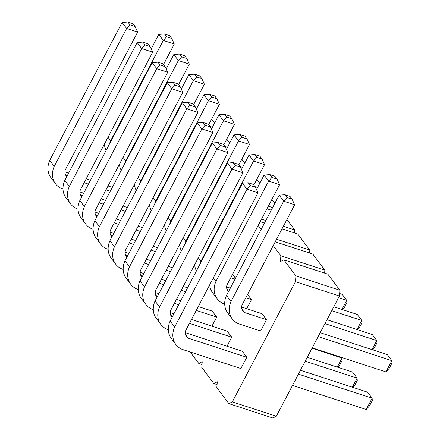<?xml version="1.0" encoding="UTF-8"?>
<svg xmlns="http://www.w3.org/2000/svg" width="440" height="440" viewBox="0 0 440 440"><rect width="100%" height="100%" fill="white"/><g stroke="black" fill="none" stroke-linecap="round" stroke-linejoin="round"><path stroke-width="0.66" d="M190.19 351.995L198.764 363.445L202.24 361.697L201.773 367.466L213.807 383.537L217.289 381.793L216.821 387.558L228.855 403.634L272.833 418L276.315 416.251L339.433 296.027L339.9 290.257L327.866 274.18L283.882 259.815L280.406 261.564L280.874 255.799L273.229 245.586M214.654 122.991L211.695 119.037M229.702 143.083L226.743 139.133M244.75 163.18L241.786 159.225M259.793 183.271L256.834 179.316M274.841 203.368L271.876 199.413M294.525 232.936L294.767 229.977L286.924 219.505M309.568 253.028L309.81 250.069L297.776 233.998L282.018 228.85M324.616 273.125L324.858 270.166L312.818 254.089L275.214 241.808M339.9 290.257L295.922 275.891L283.882 259.815M261.146 229.449L258.187 225.495M228.855 403.634L232.331 401.885L295.455 281.655L295.922 275.891M226.985 346.258L231.748 337.189L227.233 331.161L191.499 319.484M211.937 326.166L216.7 317.097L212.185 311.069L198.297 306.532M235.505 278.289L232.54 274.335M246.708 308.688L251.471 299.618L247.588 294.432M266.519 319.709L244.525 312.527A8.602 7.084 -36.8 0 1 242.864 311.02A8.602 7.084 -36.8 0 1 241.989 305.096L294.657 204.781L283.657 201.19L230.995 301.505A21.445 17.666 143.2 0 0 232.205 318.89A21.445 17.666 143.2 0 0 238.607 323.796L260.601 330.979L266.519 319.709L262.004 313.682L241.665 307.038M246.791 357.28L188.149 338.124A8.602 7.084 -36.8 0 1 186.489 336.617A8.602 7.084 -36.8 0 1 185.614 330.693L258.005 192.808L247.011 189.216L174.62 327.102A21.445 17.666 143.2 0 0 175.83 344.487A21.445 17.666 143.2 0 0 182.232 349.399L240.873 368.555L246.791 357.28L242.281 351.252L185.29 332.635M339.433 296.027L295.455 281.655M276.315 416.251L232.331 401.885M324.858 270.166L280.874 255.799M309.81 250.069L276.579 239.217M217.058 384.599L213.807 383.537M264.468 223.119L260.172 221.711M294.767 229.977L283.377 226.259M265.832 220.528L261.531 219.12M202.015 364.507L198.764 363.445M271.271 210.161L266.97 208.758M272.63 207.57L268.334 206.162M257.587 187.473L254.991 186.626M242.539 167.382L239.943 166.535M227.497 147.29L224.901 146.443M212.448 127.193L209.853 126.346M352.33 387.206L357.088 378.136L305.223 361.191M352.974 387.415L354.481 385.748L357.242 380.49L357.088 378.136L352.577 372.108L307.263 357.302M337.282 367.109L342.045 358.039L312.02 348.233M337.925 367.323L339.433 365.657L342.194 360.399L342.045 358.039L341.594 357.44M357.005 329.538L361.768 320.469L357.258 314.441L333.79 306.774M357.654 329.747L359.156 328.086L361.922 322.823L361.768 320.469L331.749 310.662M372.053 349.63L376.816 340.56L324.945 323.62M372.697 349.844L374.204 348.178L376.965 342.92L376.816 340.56L372.3 334.532L326.986 319.732M341.963 309.447L346.726 300.377L338.553 297.704M342.606 309.656L344.113 307.989L346.874 302.731L346.726 300.377L342.21 294.349L339.636 293.507M312.224 347.848L385.941 371.927L391.859 360.657L318.142 336.573M385.941 371.927L389.246 368.275L392.013 363.011L391.859 360.657L387.349 354.629L320.183 332.69M292.501 385.418L366.218 409.497L372.136 398.228L298.419 374.149M366.218 409.497L369.523 405.845L372.284 400.582L372.136 398.228L367.62 392.2L300.459 370.26M111.92 236.891A8.602 7.084 -36.8 0 1 111.26 236.148A8.602 7.084 -36.8 0 1 110.385 230.225L182.776 92.34L171.781 88.748L99.391 226.633A21.445 17.666 143.2 0 0 100.601 244.024A21.445 17.666 143.2 0 0 107.008 248.93L108.141 249.299M155.419 251.543L151.124 250.135M133.573 244.404L129.272 243.001M157.46 247.654L153.164 246.252M135.614 240.515L131.312 239.113M113.768 233.382L110.061 232.172M112.096 236.555L110.281 234.13M182.776 92.34L180.219 86.768L175.087 85.096L171.781 88.748L167.266 82.72L94.875 220.605A21.445 17.666 143.2 0 0 96.085 237.99L100.601 244.024M126.968 256.988A8.602 7.084 -36.8 0 1 126.308 256.245A8.602 7.084 -36.8 0 1 125.433 250.322L197.824 112.437L186.83 108.845L114.439 246.73A21.445 17.666 143.2 0 0 115.649 264.115A21.445 17.666 143.2 0 0 122.051 269.022L123.184 269.396M170.467 271.634L166.166 270.232M148.615 264.495L144.32 263.093M172.507 267.746L168.207 266.343M150.662 260.612L146.361 259.204M128.81 253.473L125.109 252.263M127.144 256.647L125.329 254.227M197.824 112.437L195.267 106.865L190.135 105.188L186.83 108.845L182.314 102.812L109.923 240.702A21.445 17.666 143.2 0 0 111.133 258.088L115.649 264.115M223.729 144.876L234.471 124.405L223.476 120.813L218.966 114.785L211.365 129.256M164.56 224.538A21.445 17.666 143.2 0 0 166.364 230.698M234.471 124.405L231.913 118.833L226.782 117.161L223.476 120.813L170.814 221.128A21.445 17.666 143.2 0 0 169.637 224.461M208.681 124.779L219.428 104.313L208.434 100.722L155.766 201.036A21.445 17.666 143.2 0 0 154.589 204.369M219.428 104.313L216.871 98.742L211.739 97.064L208.434 100.722L203.918 94.694L196.323 109.164M149.518 204.446A21.445 17.666 143.2 0 0 151.316 210.606M193.639 104.687L204.38 84.222L193.386 80.63L140.718 180.945A21.445 17.666 143.2 0 0 139.546 184.278M204.38 84.222L201.823 78.65L196.691 76.972L193.386 80.63L188.876 74.602L181.274 89.073M134.47 184.349A21.445 17.666 143.2 0 0 136.274 190.514M140.376 231.446L136.076 230.043M118.525 224.312L114.23 222.904M142.417 227.563L138.116 226.155M120.566 220.424L116.27 219.021M98.72 213.285L95.018 212.075M97.053 216.464L95.238 214.038M96.877 216.799A8.602 7.084 -36.8 0 1 96.217 216.056A8.602 7.084 -36.8 0 1 95.343 210.133L167.734 72.248L156.739 68.657L152.224 62.629L79.833 200.514A21.445 17.666 143.2 0 0 81.043 217.899L85.553 223.927A21.445 17.666 143.2 0 0 91.96 228.839L93.093 229.207M167.734 72.248L165.176 66.677L160.045 64.999L156.739 68.657L84.343 206.542A21.445 17.666 143.2 0 0 85.553 223.927M163.543 64.499L174.29 44.033L163.295 40.442L158.78 34.414L151.184 48.884M104.379 144.166A21.445 17.666 143.2 0 0 106.178 150.326M174.29 44.033L171.732 38.462L166.601 36.784L163.295 40.442L110.627 140.756A21.445 17.666 143.2 0 0 109.456 144.089M66.787 176.611A8.602 7.084 -36.8 0 1 66.127 175.868A8.602 7.084 -36.8 0 1 65.246 169.945L137.643 32.059L126.643 28.468L54.252 166.353A21.445 17.666 143.2 0 0 55.462 183.739A21.445 17.666 143.2 0 0 61.87 188.65L63.003 189.019M110.286 191.263L105.985 189.855M88.434 184.124L84.139 182.721M112.327 187.374L108.026 185.972M90.475 180.235L86.18 178.833M68.629 173.102L64.928 171.892M66.963 176.275L65.148 173.85M137.643 32.059L135.086 26.488L129.954 24.811L126.643 28.468L122.133 22.44L49.742 160.325A21.445 17.666 143.2 0 0 50.952 177.711L55.462 183.739M81.829 196.702A8.602 7.084 -36.8 0 1 81.169 195.965A8.602 7.084 -36.8 0 1 80.295 190.042L152.686 52.151L141.691 48.56L69.3 186.45A21.445 17.666 143.2 0 0 70.51 203.836A21.445 17.666 143.2 0 0 76.918 208.742L78.05 209.115M125.329 211.354L121.033 209.952M103.483 204.215L99.182 202.813M127.369 207.465L123.074 206.063M105.523 200.332L101.222 198.924M83.677 193.193L79.97 191.983M82.005 196.367L80.19 193.941M152.686 52.151L150.128 46.585L144.996 44.908L141.691 48.56L137.175 42.532L64.785 180.422A21.445 17.666 143.2 0 0 65.995 197.808L70.51 203.836M178.59 84.596L189.338 64.125L178.343 60.533L125.675 160.847A21.445 17.666 143.2 0 0 124.498 164.18M189.338 64.125L186.78 58.553L181.649 56.881L178.343 60.533L173.828 54.505L166.232 68.975M119.427 164.257A21.445 17.666 143.2 0 0 121.226 170.418M231.748 337.189L189.459 323.373M173.948 313.753L170.242 312.543M172.282 316.932L170.467 314.507M172.106 317.268A8.602 7.084 -36.8 0 1 171.446 316.525A8.602 7.084 -36.8 0 1 170.566 310.602L242.957 172.716L231.963 169.125L227.453 163.097L155.056 300.982A21.445 17.666 143.2 0 0 156.272 318.368L160.781 324.395A21.445 17.666 143.2 0 0 167.189 329.302L168.322 329.675M242.957 172.716L240.4 167.145L235.268 165.468L231.963 169.125L159.572 307.01A21.445 17.666 143.2 0 0 160.781 324.395M216.7 317.097L196.257 310.415M178.712 304.684L174.411 303.281M180.752 300.795L176.451 299.393M158.901 293.661L155.199 292.452M157.234 296.835L155.419 294.409M157.058 297.171A8.602 7.084 -36.8 0 1 156.398 296.428A8.602 7.084 -36.8 0 1 155.524 290.505L227.915 152.62L216.92 149.028L212.405 143L140.013 280.885A21.445 17.666 143.2 0 0 141.224 298.276L145.739 304.304A21.445 17.666 143.2 0 0 152.141 309.21L153.274 309.579M227.915 152.62L225.357 147.048L220.226 145.376L216.92 149.028L144.529 286.913A21.445 17.666 143.2 0 0 145.739 304.304M235.087 279.087L230.786 277.679M253.82 185.059L264.561 164.593L253.567 161.002L200.904 261.316A21.445 17.666 143.2 0 0 199.727 264.649M264.561 164.593L262.004 159.022L256.878 157.344L253.567 161.002L249.056 154.974L241.456 169.444M194.651 264.726A21.445 17.666 143.2 0 0 196.455 270.886M251.471 299.618L245.834 297.776M228.481 291.665A8.602 7.084 -36.8 0 1 227.821 290.923A8.602 7.084 -36.8 0 1 226.941 285.005L279.609 184.685L268.615 181.093L215.947 281.408A21.445 17.666 143.2 0 0 217.157 298.798A21.445 17.666 143.2 0 0 223.564 303.705L224.697 304.073M230.323 288.156L226.617 286.946M228.657 291.33L226.842 288.904M279.609 184.685L277.052 179.119L271.92 177.441L268.615 181.093L264.099 175.065L256.504 189.536M209.698 284.818A21.445 17.666 143.2 0 0 212.647 292.77L217.157 298.798M142.016 277.079A8.602 7.084 -36.8 0 1 141.35 276.337A8.602 7.084 -36.8 0 1 140.476 270.413L212.867 132.528L201.872 128.937L129.481 266.822A21.445 17.666 143.2 0 0 130.691 284.207A21.445 17.666 143.2 0 0 137.099 289.118L138.232 289.487M185.51 291.726L181.214 290.323M163.663 284.592L159.368 283.184M187.55 287.843L183.255 286.435M165.704 280.704L161.409 279.301M143.858 273.565L140.151 272.355M142.191 276.744L140.371 274.318M212.867 132.528L210.309 126.957L205.178 125.279L201.872 128.937L197.362 122.909L124.966 260.794A21.445 17.666 143.2 0 0 126.176 278.179L130.691 284.207M238.772 164.967L249.519 144.502L238.524 140.91L234.009 134.882L226.413 149.353M179.608 244.629A21.445 17.666 143.2 0 0 181.406 250.795M249.519 144.502L246.961 138.93L241.83 137.253L238.524 140.91L185.856 241.225A21.445 17.666 143.2 0 0 184.685 244.558M244.525 312.527L241.885 309.001M294.657 204.781L292.1 199.21L286.968 197.532L283.657 201.19L279.147 195.162L226.479 295.477A21.445 17.666 143.2 0 0 227.689 312.862L232.205 318.89M188.149 338.124L185.51 334.598M258.005 192.808L255.448 187.237L250.316 185.559L247.011 189.216L242.495 183.189L170.104 321.074A21.445 17.666 143.2 0 0 171.314 338.459L175.83 344.487M99.391 226.633L94.875 220.605M180.219 86.768L178.112 83.958L172.981 82.28L167.266 82.72M114.439 246.73L109.923 240.702M195.267 106.865L193.16 104.049L188.029 102.372L182.314 102.812M170.814 221.128L168.19 217.63M231.913 118.833L229.806 116.023L224.675 114.345L218.966 114.785M155.766 201.036L153.142 197.532M216.871 98.742L214.764 95.931L209.632 94.254L203.918 94.694M140.718 180.945L138.1 177.441M201.823 78.65L199.716 75.834L194.585 74.162L188.876 74.602M84.343 206.542L79.833 200.514M165.176 66.677L163.07 63.861L157.938 62.189L152.224 62.629M110.627 140.756L108.009 137.253M171.732 38.462L169.626 35.651L164.494 33.974L158.78 34.414M54.252 166.353L49.742 160.325M135.086 26.488L132.979 23.678L127.848 22L122.133 22.44M69.3 186.45L64.785 180.422M150.128 46.585L148.022 43.769L142.89 42.092L137.175 42.532M125.675 160.847L123.052 157.35M186.78 58.553L184.674 55.742L179.542 54.065L173.828 54.505M159.572 307.01L155.056 300.982M240.4 167.145L238.293 164.329L233.162 162.652L227.453 163.097M144.529 286.913L140.013 280.885M225.357 147.048L223.251 144.238L218.119 142.56L212.405 143M200.904 261.316L198.281 257.812M262.004 159.022L259.897 156.211L254.771 154.534L249.056 154.974M215.947 281.408L213.329 277.91M277.052 179.119L274.945 176.303L269.814 174.625L264.099 175.065M129.481 266.822L124.966 260.794M210.309 126.957L208.203 124.146L203.071 122.469L197.362 122.909M185.856 241.225L183.233 237.721M246.961 138.93L244.855 136.114L239.723 134.442L234.009 134.882M230.995 301.505L226.479 295.477M292.1 199.21L289.993 196.394L284.861 194.722L279.147 195.162M174.62 327.102L170.104 321.074M255.448 187.237L253.341 184.426L248.21 182.749L242.495 183.189M175.087 85.096L172.981 82.28M190.135 105.188L188.029 102.372M226.782 117.161L224.675 114.345M211.739 97.064L209.632 94.254M196.691 76.972L194.585 74.162M160.045 64.999L157.938 62.189M166.601 36.784L164.494 33.974M129.954 24.811L127.848 22M144.996 44.908L142.89 42.092M181.649 56.881L179.542 54.065M235.268 165.468L233.162 162.652M220.226 145.376L218.119 142.56M256.878 157.344L254.771 154.534M271.92 177.441L269.814 174.625M205.178 125.279L203.071 122.469M241.83 137.253L239.723 134.442M286.968 197.532L284.861 194.722M250.316 185.559L248.21 182.749"/></g></svg>
